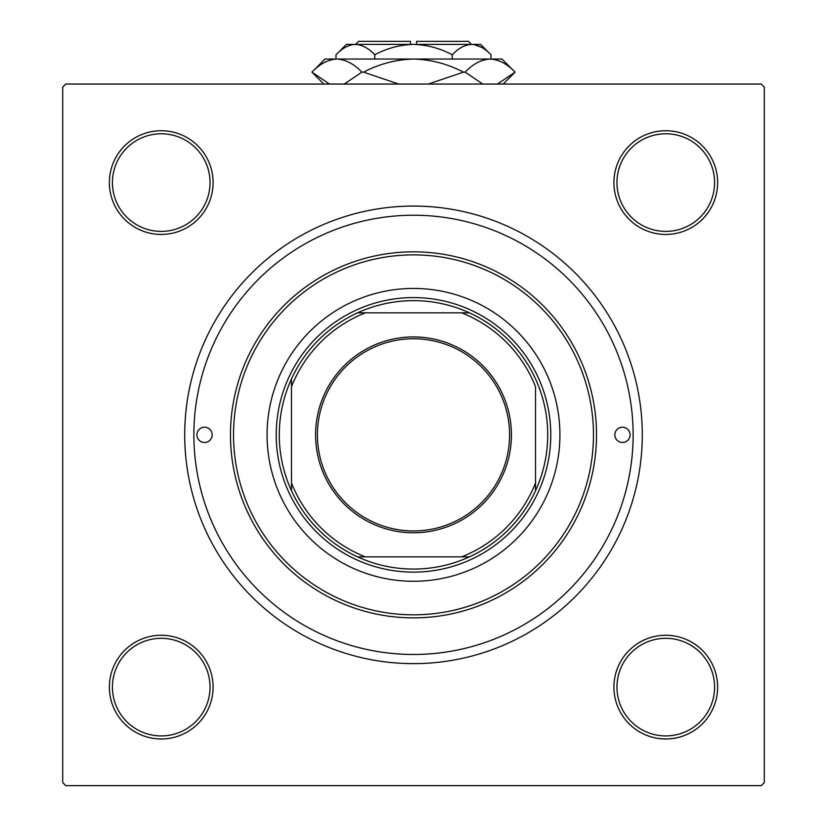 <?xml version="1.0" encoding="UTF-8"?>
<svg xmlns="http://www.w3.org/2000/svg" width="827" height="827" viewBox="0 0 827 827"><rect width="100%" height="100%" fill="white"/><g stroke="black" fill="none" stroke-linecap="round" stroke-linejoin="round"><path stroke-width="1.24" d="M109.371 687.123A51.853 51.853 0 0 1 161.234 635.26A51.853 51.853 0 0 1 213.087 687.123A51.853 51.853 0 0 1 161.234 738.976A51.853 51.853 0 0 1 109.371 687.123M210.037 687.123A48.803 48.803 0 0 0 161.234 638.32A48.803 48.803 0 0 0 112.42 687.123A48.803 48.803 0 0 0 161.234 735.927A48.803 48.803 0 0 0 210.037 687.123M109.371 182.581A51.853 51.853 0 0 1 161.234 130.728A51.853 51.853 0 0 1 213.087 182.581A51.853 51.853 0 0 1 161.234 234.444A51.853 51.853 0 0 1 109.371 182.581M210.037 182.581A48.803 48.803 0 0 0 161.234 133.778A48.803 48.803 0 0 0 112.42 182.581A48.803 48.803 0 0 0 161.234 231.395A48.803 48.803 0 0 0 210.037 182.581M613.913 182.581A51.853 51.853 0 0 1 665.766 130.728A51.853 51.853 0 0 1 717.629 182.581A51.853 51.853 0 0 1 665.766 234.444A51.853 51.853 0 0 1 613.913 182.581M714.58 182.581A48.803 48.803 0 0 0 665.766 133.778A48.803 48.803 0 0 0 616.963 182.581A48.803 48.803 0 0 0 665.766 231.395A48.803 48.803 0 0 0 714.58 182.581M613.913 687.123A51.853 51.853 0 0 1 665.766 635.26A51.853 51.853 0 0 1 717.629 687.123A51.853 51.853 0 0 1 665.766 738.976A51.853 51.853 0 0 1 613.913 687.123M714.58 687.123A48.803 48.803 0 0 0 665.766 638.32A48.803 48.803 0 0 0 616.963 687.123A48.803 48.803 0 0 0 665.766 735.927A48.803 48.803 0 0 0 714.58 687.123M184.721 434.857A228.779 228.779 0 0 1 413.5 206.068A228.779 228.779 0 0 1 642.279 434.857A228.779 228.779 0 0 1 413.5 663.636A228.779 228.779 0 0 1 184.721 434.857M761.243 84.054L65.757 84.054L62.707 87.104L62.707 782.6L65.757 785.65L761.243 785.65L764.293 782.6L764.293 87.104L761.243 84.054M630.081 434.857A7.629 7.629 0 0 0 622.452 427.228A7.629 7.629 0 0 0 614.823 434.857A7.629 7.629 0 0 0 622.452 442.476A7.629 7.629 0 0 0 630.081 434.857M212.177 434.857A7.629 7.629 0 0 0 204.548 427.228A7.629 7.629 0 0 0 196.919 434.857A7.629 7.629 0 0 0 204.548 442.476A7.629 7.629 0 0 0 212.177 434.857M559.92 434.857A146.42 146.42 0 0 0 413.5 288.437A146.42 146.42 0 0 0 267.08 434.857A146.42 146.42 0 0 0 413.5 581.278A146.42 146.42 0 0 0 559.92 434.857M233.524 434.857A179.976 179.976 0 0 0 413.5 614.823A179.976 179.976 0 0 0 593.476 434.857A179.976 179.976 0 0 0 413.5 254.881A179.976 179.976 0 0 0 233.524 434.857M596.525 434.857A183.025 183.025 0 0 1 413.5 617.872A183.025 183.025 0 0 1 230.475 434.857A183.025 183.025 0 0 1 413.5 251.832A183.025 183.025 0 0 1 596.525 434.857M193.869 434.857A219.631 219.631 0 0 0 413.5 654.477A219.631 219.631 0 0 0 633.131 434.857A219.631 219.631 0 0 0 413.5 215.227A219.631 219.631 0 0 0 193.869 434.857M413.5 336.93A97.917 97.917 0 0 1 511.417 434.857A97.917 97.917 0 0 1 413.5 532.774A97.917 97.917 0 0 1 315.583 434.857A97.917 97.917 0 0 1 413.5 336.93M413.5 530.944A96.087 96.087 0 0 0 509.587 434.857A96.087 96.087 0 0 0 413.5 338.76A96.087 96.087 0 0 0 317.413 434.857A96.087 96.087 0 0 0 413.5 530.944M413.5 300.635A134.222 134.222 0 0 0 357.584 312.833L365.369 312.833L357.584 312.833A134.222 134.222 0 0 0 291.486 490.773L291.486 482.989L291.486 490.773A134.222 134.222 0 0 0 469.416 556.871L461.631 556.871L469.416 556.871A134.222 134.222 0 0 0 535.514 490.773L535.514 386.716A131.173 131.173 0 0 0 461.631 312.833L365.369 312.833A131.173 131.173 0 0 0 291.486 386.716L291.486 482.989A131.173 131.173 0 0 0 365.369 556.871L461.631 556.871A131.173 131.173 0 0 0 535.514 482.989L535.514 490.773A134.222 134.222 0 0 0 469.416 312.833L461.631 312.833L469.416 312.833A134.222 134.222 0 0 0 413.5 300.635M413.5 572.119A137.272 137.272 0 0 1 276.228 434.857A137.272 137.272 0 0 1 413.5 297.586A137.272 137.272 0 0 1 550.772 434.857A137.272 137.272 0 0 1 413.5 572.119M357.584 556.871L365.369 556.871L357.584 556.871M291.486 378.942L291.486 386.716L291.486 378.942M355.538 44.4L358.598 41.35L410.45 41.35L410.45 44.4M490.99 54.778L480.611 44.4L346.389 44.4L336.01 54.778C342.037 48.297 348.498 44.834 355.383 44.4C362.185 44.792 368.646 48.255 374.755 54.778C386.912 48.276 399.823 44.813 413.5 44.4C427.208 44.823 440.119 48.276 452.245 54.778C458.282 48.297 464.733 44.834 471.617 44.4C478.419 44.792 484.88 48.255 490.99 54.778L490.99 59.037M452.245 54.778L452.245 59.037M481.531 47.273L474.295 44.617L481.531 47.273M336.01 54.778L336.01 59.037M374.755 54.778L374.755 59.037M329.528 84.054L311.924 72.156L325.042 59.037L501.958 59.037L515.076 72.156L497.482 84.054M482.751 84.054L465.146 72.156C472.93 63.948 481.252 59.575 490.111 59.037C498.867 59.523 507.189 63.896 515.076 72.156L503.178 84.054M323.822 84.054L311.924 72.156C319.708 63.948 328.03 59.575 336.889 59.037L333.415 59.317L336.889 59.037C345.645 59.523 353.966 63.896 361.854 72.156L344.259 84.054M398.759 84.054L363.57 72.156C379.283 63.917 395.926 59.544 413.5 59.037C431.125 59.554 447.769 63.927 463.43 72.156L428.231 84.054M361.854 72.156L363.57 72.156M463.43 72.156L465.146 72.156M416.55 44.4L416.55 41.35L468.402 41.35L471.462 44.4"/></g></svg>
